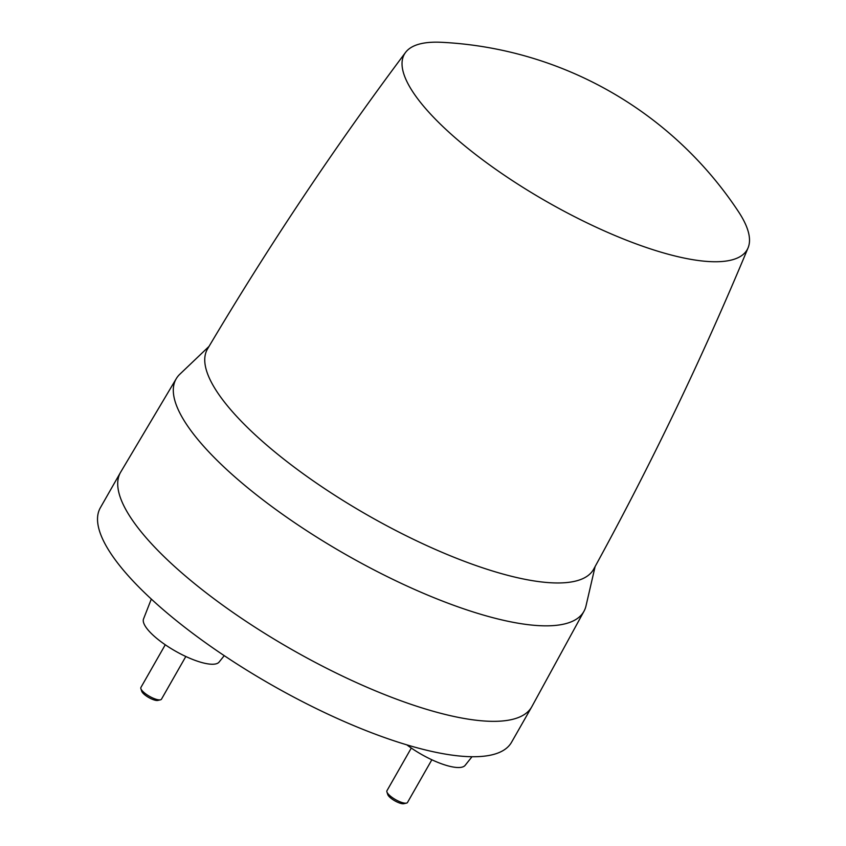 <?xml version="1.0" encoding="UTF-8"?>
<svg xmlns="http://www.w3.org/2000/svg" width="846" height="846" viewBox="0 0 846 846"><rect width="100%" height="100%" fill="white"/><g stroke="black" fill="none" stroke-linecap="round" stroke-linejoin="round"><path stroke-width="1.27" d="M411.293 748.044L386.939 790.746A11.833 3.447 29.7 0 0 386.908 791.941A11.833 3.447 29.7 0 0 395.516 799.607A11.833 3.447 29.7 0 0 406.492 803.108A11.833 3.447 29.7 0 0 407.201 802.812A11.833 3.447 29.7 0 0 407.497 802.473L431.851 759.771M386.908 791.941L387.754 794.521A9.729 2.834 29.7 0 0 394.818 800.824A9.729 2.834 29.7 0 0 403.838 803.7L406.492 803.108M406.852 744.861A43.548 12.701 29.7 0 0 436.377 761.781A43.548 12.701 29.7 0 0 465.11 765.387L472.005 756.726M209.057 346.374L179.447 374.588A234.702 68.441 29.7 0 0 176.285 378.648L120.724 472.057A236.679 69.023 29.7 0 0 120.534 472.375L100.346 507.769A236.679 69.023 29.7 0 0 103.011 539.854A236.679 69.023 29.7 0 0 312.724 706.822A236.679 69.023 29.7 0 0 511.523 742.302L531.711 706.907A236.679 69.023 29.7 0 0 531.891 706.579L584.004 611.214A234.702 68.441 29.7 0 0 585.887 606.413L595.108 566.577M151.318 599.074L143.513 618.997A43.548 12.701 29.7 0 0 173.79 650.172A43.548 12.701 29.7 0 0 218.3 662.83A43.548 12.701 29.7 0 0 219.072 662.101L224.243 655.661M120.534 472.375A236.679 69.023 29.7 0 0 123.199 504.449A236.679 69.023 29.7 0 0 291.31 649.242A236.679 69.023 29.7 0 0 502.08 721.004A236.679 69.023 29.7 0 0 531.711 706.907M176.285 378.648A234.702 68.441 29.7 0 0 305.639 530.019A234.702 68.441 29.7 0 0 554.447 625.511A234.702 68.441 29.7 0 0 584.004 611.214M165.266 644.768L140.912 687.46A11.833 3.447 29.7 0 0 140.88 688.655A11.833 3.447 29.7 0 0 143.587 692.155A11.833 3.447 29.7 0 0 160.454 699.822A11.833 3.447 29.7 0 0 161.47 699.187L185.824 656.496M140.88 688.655L141.716 691.235A9.729 2.834 29.7 0 0 143.947 694.111A9.729 2.834 29.7 0 0 157.811 700.425L160.454 699.822M748.086 247.825C702.423 357.647 650.965 464.75 593.702 569.136A222.265 64.814 -150.3 0 1 565.71 582.651A222.265 64.814 -150.3 0 1 330.13 492.256A222.265 64.814 -150.3 0 1 207.556 348.89C268.267 246.461 334.255 147.648 405.541 52.441A197.308 57.539 -150.3 0 1 429.091 42.448A197.308 57.539 -150.3 0 1 441.527 42.3A378.691 378.691 0 0 1 738.495 211.69A197.308 57.539 -150.3 0 1 748.086 247.825A197.308 57.539 -150.3 0 1 722.452 261.467A197.308 57.539 -150.3 0 1 510.773 179.542A197.308 57.539 -150.3 0 1 405.541 52.441"/></g></svg>

